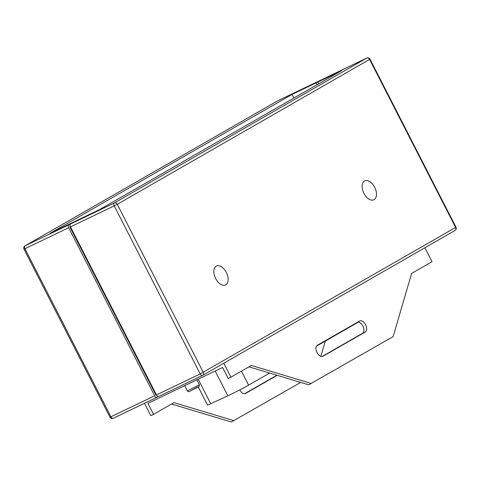 <?xml version="1.0" encoding="UTF-8"?>
<svg xmlns="http://www.w3.org/2000/svg" width="480" height="480" viewBox="0 0 480 480"><rect width="100%" height="100%" fill="white"/><g stroke="black" fill="none" stroke-linecap="round" stroke-linejoin="round"><path stroke-width="0.72" d="M269.64 373.062L248.61 385.134A14.814 0.516 152.9 0 1 227.856 395.79L210.72 403.68A14.814 0.516 152.9 0 1 207.468 404.97L198.21 386.886M358.476 322.062L316.494 346.164M225.762 284.814A10.494 6.15 -115.7 0 1 225.528 284.94A10.494 6.15 -115.7 0 1 215.544 278.346A10.494 6.15 -115.7 0 1 216.21 266.142A10.494 6.15 -115.7 0 1 216.444 266.022A10.494 6.15 -115.7 0 1 226.428 272.616A10.494 6.15 -115.7 0 1 225.762 284.814M374.088 199.662A10.494 6.15 -115.7 0 1 373.854 199.782A10.494 6.15 -115.7 0 1 363.87 193.188A10.494 6.15 -115.7 0 1 364.536 180.99A10.494 6.15 -115.7 0 1 364.77 180.864A10.494 6.15 -115.7 0 1 374.76 187.458A10.494 6.15 -115.7 0 1 374.088 199.662M202.47 375.45L158.85 396.396A2.466 1.446 -115.7 0 1 158.796 396.426A2.466 1.446 -115.7 0 1 156.468 394.926L70.476 226.884A2.466 1.446 -115.7 0 1 70.608 223.968L75.798 220.992L99.69 209.514L341.664 70.596L317.772 82.074L322.956 79.098A2.466 1.446 -115.7 0 1 323.01 79.068A2.466 1.446 -115.7 0 1 323.07 79.044M223.788 363.228L230.922 377.166L228.216 378.468L222.594 367.482L147.894 403.362L153.516 414.342L150.81 415.644L144.492 403.296M424.908 247.764L432.042 261.702L411.618 273.432L393.132 336.618L308.718 384.828L248.934 366.828M321.648 79.848A2.466 1.446 64.3 0 0 321.294 79.896L315.978 82.932L292.068 94.416L50.094 233.334L73.992 221.856L68.808 224.832A2.466 1.446 64.3 0 0 68.676 227.748L154.662 395.79A2.466 1.446 64.3 0 0 156.99 397.296A2.466 1.446 64.3 0 0 157.044 397.266L158.352 396.516M321.168 79.968L277.416 100.962L25.074 245.838L68.808 224.832M293.91 98.01L292.068 94.416M318.654 83.808L317.772 82.074M316.932 84.792L315.978 82.932M70.41 226.752L69.93 227.028L155.922 395.07L156.42 394.83M70.428 226.788L69.93 227.028M276.834 375.228L244.656 393.702M171.522 404.004L231.312 422.004L300.708 382.416M365.232 331.998L322.992 356.244A6.174 3.618 -115.7 0 1 322.854 356.316A6.174 3.618 -115.7 0 1 316.98 352.434A6.174 3.618 -115.7 0 1 317.376 345.258L359.61 321.012A6.174 3.618 -115.7 0 1 359.748 320.94A6.174 3.618 -115.7 0 1 365.622 324.816A6.174 3.618 -115.7 0 1 365.232 331.998L362.526 333.294A6.174 3.618 64.3 0 0 363.204 326.748A6.174 3.618 64.3 0 0 357.84 322.032M230.922 377.166L251.346 365.442L311.424 383.526M322.062 356.526L362.526 333.294M277.122 375.312L245.586 393.42A6.174 3.618 -115.7 0 1 245.448 393.492A6.174 3.618 -115.7 0 1 239.73 389.916M153.516 414.342L173.94 402.618L234.018 420.702M320.826 356.34L325.284 341.118M210.72 403.68L198.192 379.206M248.61 385.134L241.44 371.13M227.856 395.79L215.19 371.04M199.398 384.774C199.584 386.07 199.134 386.802 198.06 386.97L191.124 390.57C189.486 391.83 188.238 391.95 187.392 390.918L199.398 384.774L196.872 379.836M70.608 223.968L114.342 202.962L366.69 58.092L322.956 79.098M197.676 386.904L191.154 390.558M156.93 397.32L113.31 418.266A2.466 1.446 -115.7 0 1 113.256 418.296A2.466 1.446 -115.7 0 1 110.928 416.79L24.942 248.754A2.466 1.446 -115.7 0 1 25.074 245.838A2.466 1.998 60.1 0 0 24.966 245.892A2.466 2.466 0 0 0 24 249.156L68.676 227.748M454.926 230.526A2.466 1.998 60.1 0 0 455.034 230.466A2.466 1.998 60.1 0 0 455.604 227.46L456 227.202L370.008 59.166L117.27 204.294L203.262 372.33A2.466 1.998 60.1 0 1 202.686 375.342A2.466 1.998 60.1 0 1 202.584 375.396A2.466 1.446 -115.7 0 1 202.524 375.426A2.466 1.446 -115.7 0 1 200.202 373.92L455.604 227.46L369.618 59.424A2.466 1.998 60.1 0 0 366.69 58.092A2.466 1.446 -115.7 0 1 366.744 58.062A2.466 1.446 -115.7 0 1 366.93 57.996M24 249.156L109.992 417.198L154.662 395.79M156.468 394.926L200.202 373.92L114.21 205.884L70.476 226.884M117.27 204.294L114.21 205.884A2.466 1.446 -115.7 0 1 114.342 202.962A2.466 1.998 60.1 0 1 117.27 204.294M277.212 101.082A2.466 1.998 60.1 0 1 277.314 101.022A2.466 1.998 60.1 0 1 277.416 100.962A2.466 1.446 -115.7 0 1 277.476 100.938A2.466 1.446 -115.7 0 1 277.53 100.908M187.392 390.918L184.71 385.68M370.008 59.166A2.466 2.466 0 0 0 366.744 58.062L323.01 79.068M456 227.202A2.466 2.466 0 0 1 455.034 230.466L202.686 375.342A2.466 2.466 0 0 1 202.524 375.426L158.796 396.426M156.99 397.296L113.256 418.296A2.466 2.466 0 0 1 109.992 417.198M321.216 79.926L277.476 100.938A2.466 2.466 0 0 0 277.314 101.022L24.966 245.892"/></g></svg>
